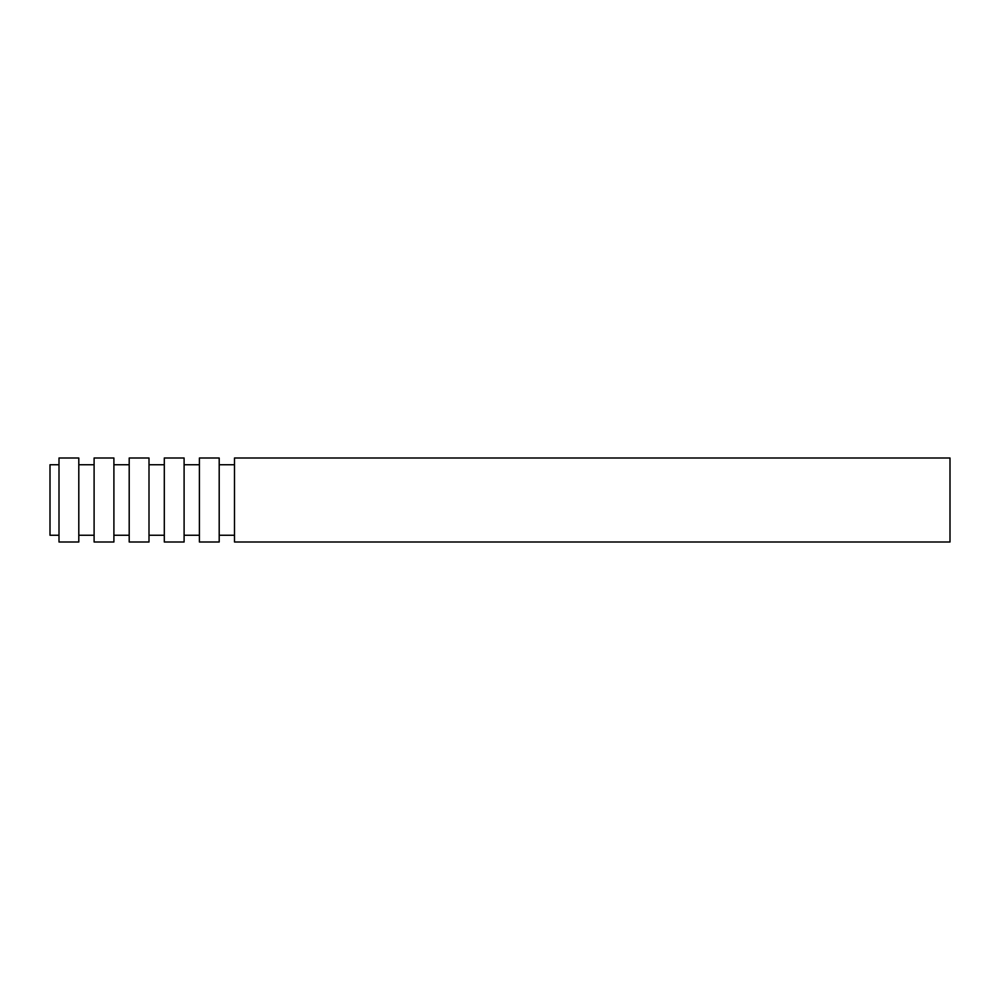 <?xml version="1.0" encoding="UTF-8"?>
<svg xmlns="http://www.w3.org/2000/svg" width="1000" height="1000" viewBox="0 0 1000 1000"><rect width="100%" height="100%" fill="white"/><g stroke="black" fill="none" stroke-linecap="round" stroke-linejoin="round"><path stroke-width="1.5" d="M59 464.75L50 464.75L50 535.25L59 535.25M950 458L950 542L234.5 542L234.5 458L950 458M219.2 458L219.2 542L199.4 542L199.4 458L219.2 458M184.1 458L184.1 542L164.3 542L164.3 458L184.1 458M149 458L149 542L129.2 542L129.2 458L149 458M113.9 458L113.9 542L94.1 542L94.1 458L113.9 458M78.8 458L78.8 542L59 542L59 458L78.8 458M234.5 464.75L219.2 464.75M234.5 535.25L219.2 535.25M199.4 464.75L184.1 464.75M199.4 535.25L184.1 535.25M164.3 464.75L149 464.75M164.3 535.25L149 535.25M129.2 464.75L113.9 464.75M129.2 535.25L113.9 535.25M94.1 464.75L78.8 464.75M94.1 535.25L78.8 535.25"/></g></svg>
